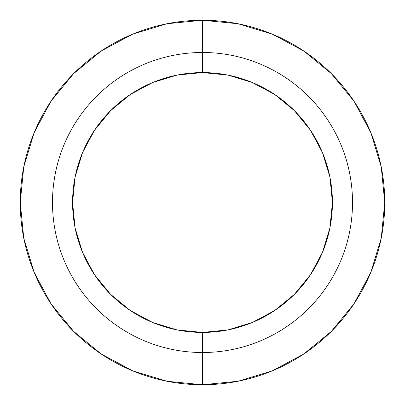 <?xml version="1.0" encoding="UTF-8"?>
<svg xmlns="http://www.w3.org/2000/svg" width="405" height="405" viewBox="0 0 405 405"><rect width="100%" height="100%" fill="white"/><g stroke="black" fill="none" stroke-linecap="round" stroke-linejoin="round"><path stroke-width="0.61" d="M202.5 20.25L202.5 52.488A150.012 150.012 0 0 1 352.512 202.5A150.012 150.012 0 0 1 202.5 352.512L202.5 384.75A182.25 182.25 0 0 0 384.75 202.5A182.25 182.25 0 0 0 202.5 20.25A182.25 182.25 0 0 0 20.25 202.5A182.25 182.25 0 0 0 202.5 384.75L202.5 352.512A150.012 150.012 0 0 0 352.512 202.5A150.012 150.012 0 0 0 202.5 52.488L202.5 72.576A129.924 129.924 0 0 1 332.424 202.5A129.924 129.924 0 0 1 202.5 332.424L202.5 352.512L202.5 332.424L227.848 329.928L252.219 322.532L274.681 310.529L294.369 294.369L310.529 274.681L322.532 252.219L329.928 227.848L332.424 202.5L329.928 177.152L322.532 152.781L310.529 130.319L294.369 110.631L274.681 94.471L252.219 82.468L227.848 75.072L202.5 72.576L177.152 75.072L152.781 82.468L130.319 94.471L110.631 110.631L94.471 130.319L82.468 152.781L75.072 177.152L72.576 202.5L75.072 227.848L82.468 252.219L94.471 274.681L110.631 294.369L130.319 310.529L152.781 322.532L177.152 329.928L202.5 332.424A129.924 129.924 0 0 1 72.576 202.5A129.924 129.924 0 0 1 202.5 72.576L202.5 52.488A150.012 150.012 0 0 0 52.488 202.5A150.012 150.012 0 0 0 202.5 352.512A150.012 150.012 0 0 1 52.488 202.5A150.012 150.012 0 0 1 202.5 52.488L202.5 20.25L166.946 23.753L132.754 34.121L101.245 50.964L73.629 73.629L50.964 101.245L34.121 132.754L23.753 166.946L20.25 202.5L23.753 238.054L34.121 272.246L50.964 303.755L73.629 331.371L101.245 354.036L132.754 370.879L166.946 381.247L202.5 384.75L238.054 381.247L272.246 370.879L303.755 354.036L331.371 331.371L354.036 303.755L370.879 272.246L381.247 238.054L384.75 202.5L381.247 166.946L370.879 132.754L354.036 101.245L331.371 73.629L303.755 50.964L272.246 34.121L238.054 23.753L202.5 20.25"/></g></svg>
